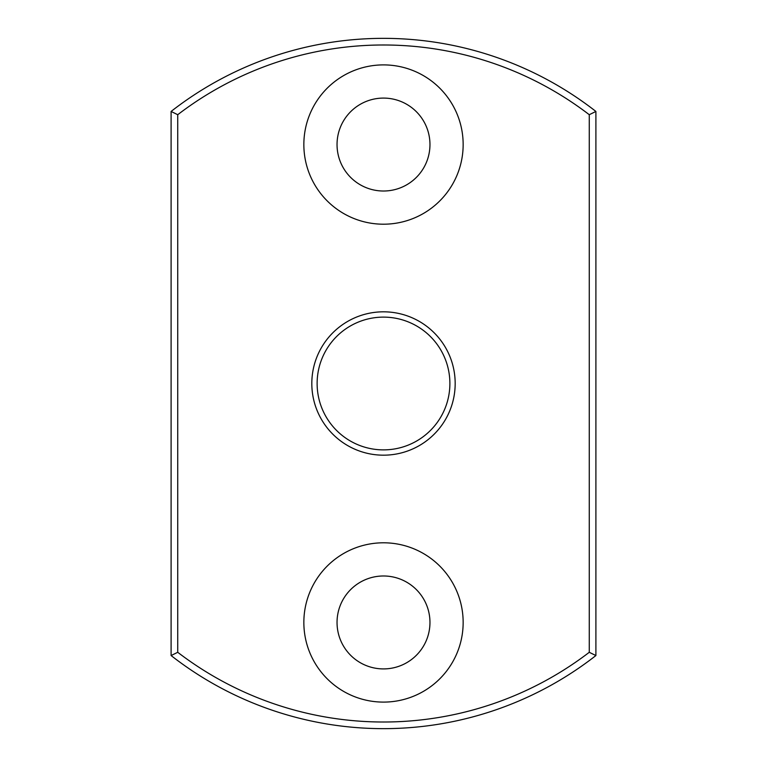 <?xml version="1.0" encoding="UTF-8"?>
<svg xmlns="http://www.w3.org/2000/svg" width="767" height="767" viewBox="0 0 767 767"><rect width="100%" height="100%" fill="white"/><g stroke="black" fill="none" stroke-linecap="round" stroke-linejoin="round"><path stroke-width="1.15" d="M311.814 383.5A71.686 71.686 0 0 1 419.338 321.421A71.686 71.686 0 0 1 419.338 445.579A71.686 71.686 0 0 1 311.814 383.5M589.267 652.295L589.267 114.705A338.515 338.515 0 0 0 177.733 114.705L177.733 652.295A338.515 338.515 0 0 0 589.267 652.295L595.901 655.555A345.15 345.15 0 0 1 171.099 655.555L171.099 111.445A345.15 345.15 0 0 1 595.901 111.445L595.901 655.555M303.847 622.449A79.653 79.653 0 0 1 423.326 553.467A79.653 79.653 0 0 1 423.326 691.431A79.653 79.653 0 0 1 303.847 622.449M303.847 144.551A79.653 79.653 0 0 1 423.326 75.569A79.653 79.653 0 0 1 423.326 213.533A79.653 79.653 0 0 1 303.847 144.551M337.039 144.551A46.461 46.461 0 0 1 406.731 104.312A46.461 46.461 0 0 1 406.731 184.789A46.461 46.461 0 0 1 337.039 144.551M337.039 622.449A46.461 46.461 0 0 1 406.731 582.211A46.461 46.461 0 0 1 406.731 662.688A46.461 46.461 0 0 1 337.039 622.449M177.733 652.295L171.099 655.555M595.901 111.445L589.267 114.705M177.733 114.705L171.099 111.445M317.126 383.5A66.374 66.374 0 0 1 416.692 326.013A66.374 66.374 0 0 1 416.692 440.987A66.374 66.374 0 0 1 317.126 383.5"/></g></svg>
